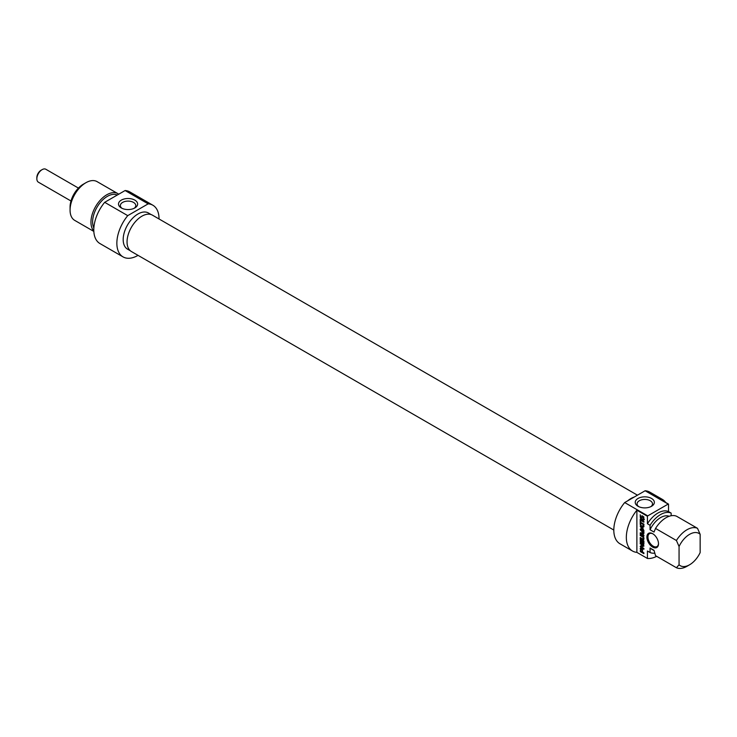 <?xml version="1.0" encoding="UTF-8"?>
<svg xmlns="http://www.w3.org/2000/svg" width="737" height="737" viewBox="0 0 737 737"><rect width="100%" height="100%" fill="white"/><g stroke="black" fill="none" stroke-linecap="round" stroke-linejoin="round"><path stroke-width="1.11" d="M679.063 564.772A18.646 10.76 -60 0 0 689.602 564.772A18.646 10.76 -60 0 0 700.15 552.593L700.15 534.325L697.515 528.328L676.63 516.269A22.368 12.916 -60 0 0 655.534 528.438L676.419 540.497L679.063 546.504L679.063 564.772L676.419 567.73L655.534 555.67L654.014 550.309L650.062 548.024L650.062 552.51L647.427 550.99L647.427 558.462L636.879 552.372L636.879 510.197L647.427 516.278L647.427 523.758L650.062 525.278L650.062 529.765L654.014 532.05L655.534 528.438M671.149 515.743L671.149 513.099L668.514 511.579L668.514 504.108L657.966 498.019A29.83 17.218 -60 0 1 662.333 499.364A29.83 17.218 -60 0 1 665.686 502.477M643.29 517.356L642.461 516.812L642.461 517.604L641.936 517.3L641.936 515.707L643.788 516.932L643.613 520.055L641.162 519.088L640.435 518.083L640.213 514.804L641.162 518.194L642.056 518.885L643.272 519.069L643.834 517.042M643.346 517.494L643.88 517.181M643.346 517.549L643.889 517.236M643.346 518.645L643.898 518.323M642.959 519.235L643.898 518.701M640.213 516.923L640.766 516.6M640.435 518.083L640.932 517.807M641.162 519.088L641.789 518.728M641.614 519.438L642.323 519.032M642.48 519.953L643.272 519.493L642.406 518.986M642.904 520.119L643.272 519.493M644.405 519.594L643.696 519.659M641.936 517.3L642.461 517.006M642.728 516.655L642.728 516.167M642.461 516.812L643.161 516.416M643.152 517.208L643.742 516.867M643.198 517.245L643.779 516.904M640.766 520.681L640.766 522.349L643.898 524.164L643.898 524.965L640.766 523.15L640.766 524.808L640.213 524.495L640.213 520.359L640.766 520.681M640.213 524.495L640.766 524.173M641.006 523.012L641.006 522.487M640.766 523.15L641.457 522.745M640.646 530.281L643.825 532.934L643.668 533.781L640.923 533.459L643.898 535.237L643.898 536.039L640.232 533.625L640.315 532.759L643.244 532.998L640.25 529.728L640.656 528.853L643.898 530.723L643.898 531.534L640.932 529.82L641.632 529.415M641.033 529.848L641.706 529.461M640.656 528.853L640.167 529.258L640.766 528.917M640.25 529.728L640.96 528.807M641.43 529.829L641.043 529.267M643.106 533.035L643.687 532.74M640.167 533.192L640.932 532.759M640.167 533.256L640.96 532.759M640.232 533.625L640.96 532.805M641.448 533.708L641.024 533.164M640.656 534.159L641.337 533.763M643.935 533.256L641.752 532.971M642.038 550.124L640.895 549.083L640.812 551.018L642.038 551.792L642.572 549.82M640.895 549.083L641.918 548.641M641.126 549.093L641.835 548.687M641.393 549.222L642.038 548.862M641.457 549.258L642.074 548.899M641.522 549.305L642.13 548.954M641.66 549.397L642.231 549.065M641.909 549.655L642.415 549.36L642.59 552.105L643.898 552.861L643.898 553.662L640.656 551.792L641.356 551.396M642.028 549.977L642.535 549.682M642.038 551.792L642.59 551.469M640.656 551.792L640.435 548.162L642.415 549.351M640.241 548.485L640.84 548.144M641.006 549.019L641.033 548.033M640.213 550.908L640.766 550.585M640.241 551.165L640.766 550.861M640.352 551.469L640.923 551.138M640.554 551.718L641.236 551.322M643.576 544.219L640.352 542.239L640.213 538.904L640.766 539.226L640.904 541.888L641.743 542.377L641.743 539.852L642.296 540.166L642.296 542.699L643.898 542.874M641.743 542.377L642.296 542.054M640.232 541.916L640.766 541.603M640.352 542.239L640.923 541.907M640.739 542.598L641.43 542.202M643.898 543.519L643.346 543.197M642.296 542.589L641.835 542.321M643.3 543.215L643.346 540.691L643.898 541.013L643.889 544.035M643.346 542.966L643.898 542.653M642.959 545.537L640.213 543.805L640.213 543.022L643.419 544.883L643.889 546.154L641.089 546.743L643.898 548.457L643.898 549.24L640.167 546.43L643.696 545.113M643.014 545.518L643.705 545.122M640.167 546.43L641.043 545.583M641.466 546.909L640.96 545.97M640.674 547.37L641.347 546.983M641.89 546.264L641.172 546.697M643.935 545.942L641.964 546.246M640.213 543.805L640.886 543.418M642.959 545.389L643.594 545.021M642.986 545.417L643.622 545.039M642.471 526.596L640.877 526.421L643.263 526.135L642.471 526.596L642.471 528.236L642.968 527.95M640.822 526.458L642.471 528.236M640.582 527.019L640.582 525.619L643.898 525.932L643.898 526.78L642.968 526.679L642.968 528.724L643.898 530.539L640.582 527.019L641.052 526.752M642.968 526.679L643.898 526.236M640.582 525.619L640.167 526.08L640.914 525.656M641.374 526.568L640.96 525.628M640.213 520.064L640.213 519.253L643.898 521.391L643.898 522.192L640.213 520.064L640.904 519.659M643.152 539.023L643.152 537.337L640.213 535.44L640.213 534.629L643.088 536.361L643.945 538.636L643.088 539.926L640.213 538.332L640.213 537.531L642.839 539.014L643.945 538.563M640.213 538.332L640.904 537.936M642.609 539.714L643.033 539.051M643.088 539.926L643.843 539.493L643.392 539.263M640.213 535.44L640.904 535.034M642.83 536.969L643.364 536.665M643.152 537.337L643.622 537.07M643.346 537.872L643.825 537.595M643.392 538.323L643.908 538.019M643.346 538.719L643.935 538.379M658.5 543.768A8.199 4.735 -120 0 0 652.696 533.717A8.199 4.735 -120 0 0 646.893 537.07A8.199 4.735 -120 0 0 652.696 547.112A8.199 4.735 -120 0 0 658.5 543.768M658.491 543.445A7.453 4.302 60 0 1 656.953 546.568A7.453 4.302 60 0 1 651.204 544.569A7.453 4.302 60 0 1 647.952 537.07A7.453 4.302 60 0 1 649.49 533.652A7.453 4.302 60 0 1 652.964 533.883M636.879 552.372A29.83 17.218 -60 0 1 632.512 551.027A29.83 17.218 -60 0 1 636.879 510.197M679.063 546.504A18.646 10.76 -60 0 1 700.15 534.325M697.515 528.328A22.368 12.916 120 0 0 676.419 540.497M650.062 529.765A18.646 10.76 -60 0 1 669.141 516.278M650.062 525.278A22.368 12.916 -60 0 1 671.149 513.099M647.427 523.758A22.368 12.916 -60 0 1 668.514 511.579M647.427 516.278A29.83 17.218 -60 0 1 647.759 515.872L624.69 502.551A29.83 17.218 120 0 0 619.992 543.795L632.512 551.027M662.333 499.364L649.813 492.132A29.83 17.218 120 0 0 645.115 490.759L668.183 504.08A29.83 17.218 -60 0 1 668.514 504.108M656.685 556.334A29.83 17.218 -60 0 1 647.427 558.462M647.759 515.872L668.183 504.08M638.749 506.651A7.711 4.45 180 0 1 637.081 503.887A7.711 4.45 180 0 1 641.835 499.778A7.711 4.45 180 0 1 650.237 500.736A7.711 4.45 180 0 1 652.494 503.887A7.711 4.45 180 0 1 650.826 506.651M651.554 498.461A9.572 5.527 0 0 0 638.021 498.461A9.572 5.527 0 0 0 638.021 506.273A9.572 5.527 0 0 0 651.554 506.273A9.572 5.527 0 0 0 651.554 498.461M645.115 490.759L624.69 502.551M676.419 567.73A22.368 12.916 120 0 0 686.967 566.292L689.602 564.772M628.173 500.543A20.876 12.05 -60 0 1 633.728 497.337M654.078 550.567L651.287 548.954A18.646 10.76 -60 0 1 650.062 548.024M654.788 553.146A22.368 12.916 -60 0 1 650.062 552.51M637.459 495.181L152.412 215.149A21.014 12.133 120 0 0 136.225 220.778A21.014 12.133 120 0 0 127.05 241.92A21.014 12.133 120 0 0 131.407 251.529L613.81 530.05M627.712 500.81A21.014 12.133 -60 0 1 634.179 497.07M93.857 228.046A20.876 12.05 -60 0 1 92.613 221.929A20.876 12.05 -60 0 1 107.381 196.355A20.876 12.05 -60 0 1 117.284 195.047M93.839 231.418L74.704 220.372A22.368 12.916 -60 0 1 70.07 210.128A22.368 12.916 -60 0 1 85.888 182.73A22.368 12.916 -60 0 1 97.072 181.624L117.957 193.684A22.368 12.916 120 0 0 106.773 194.789A22.368 12.916 120 0 0 92.742 212.726A22.368 12.916 120 0 0 93.82 231.013M83.253 184.25L85.888 182.73L83.253 184.25A18.646 10.76 120 0 0 70.07 207.088L70.07 210.128M122.029 208.322A7.711 4.45 180 0 1 120.361 205.559A7.711 4.45 180 0 1 128.063 201.109A7.711 4.45 180 0 1 135.774 205.559A7.711 4.45 180 0 1 134.106 208.322M121.301 207.945A9.572 5.527 0 0 0 134.834 207.945A9.572 5.527 0 0 0 134.834 200.132A9.572 5.527 0 0 0 121.301 200.132A9.572 5.527 0 0 0 121.301 207.945L121.301 207.945M127.741 215.637L148.165 203.854A29.83 17.218 -60 0 1 152.863 205.227L129.795 191.906A29.83 17.218 120 0 0 125.097 190.533L104.672 202.325A29.83 17.218 120 0 0 99.974 243.569L123.042 256.891A29.83 17.218 -60 0 1 127.741 215.637L104.672 202.325M125.097 190.533L148.165 203.854M118.74 194.2A22.368 12.916 120 0 0 117.957 193.684M130.302 250.746L127.51 249.134A20.876 12.05 -60 0 1 127.51 225.025A20.876 12.05 -60 0 1 148.395 212.975L151.177 214.587M152.863 205.227A29.83 17.218 -60 0 1 159.045 218.972M138.031 255.361A29.83 17.218 -60 0 1 123.042 256.891M42.12 169.639L41.069 170.247A5.97 3.445 120 0 0 36.85 177.553L36.85 178.769A7.453 4.302 -60 0 1 42.12 169.639A7.453 4.302 -60 0 1 45.851 169.27L78.435 188.082M70.982 200.998L38.398 182.186A7.453 4.302 -60 0 1 36.85 178.769M642.074 519.723L642.867 519.272M640.177 533.358L640.969 532.897M641.043 533.431L641.835 532.971M640.213 548.697L641.006 548.236M640.213 548.881L641.006 548.42M640.213 541.64L640.766 541.317M643.355 544.109L643.898 543.795M642.507 536.766L643.134 536.407M642.664 536.858L643.244 536.518M643.935 518.737L643.143 519.198M644 532.584L643.208 533.035M641.632 525.969L640.84 526.421"/></g></svg>
